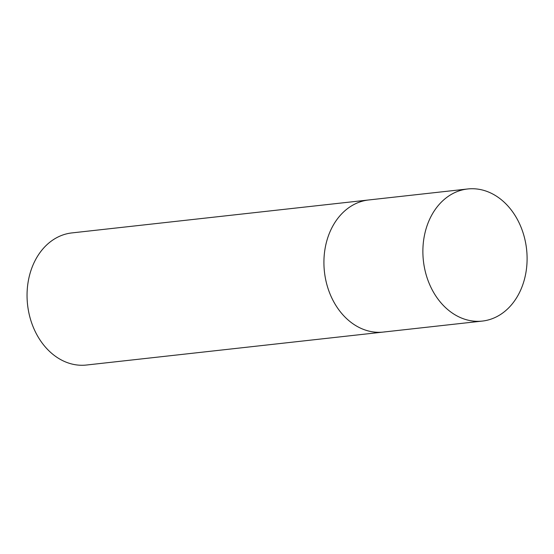 <?xml version="1.0" encoding="UTF-8"?>
<svg xmlns="http://www.w3.org/2000/svg" width="554" height="554" viewBox="0 0 554 554"><rect width="100%" height="100%" fill="white"/><g stroke="black" fill="none" stroke-linecap="round" stroke-linejoin="round"><path stroke-width="0.83" d="M385.162 331.825A66.452 51.917 -96.3 0 1 383.368 332.061L86.493 365.024A66.452 51.917 -96.3 0 1 27.7 305.856A66.452 51.917 -96.3 0 1 70.033 233.165A66.452 51.917 -96.3 0 1 71.833 232.922L368.701 199.966A66.452 51.917 83.7 0 0 324.72 274.05A66.452 51.917 83.7 0 0 383.368 332.061A66.452 51.917 -96.3 0 1 324.568 272.893A66.452 51.917 -96.3 0 1 366.9 200.209A66.452 51.917 -96.3 0 1 368.701 199.966L467.659 188.976A66.452 51.917 83.7 0 0 423.678 263.06A66.452 51.917 83.7 0 0 482.319 321.078A66.452 51.917 83.7 0 0 526.3 246.994A66.452 51.917 83.7 0 0 467.659 188.976M383.368 332.061L482.319 321.078"/></g></svg>
